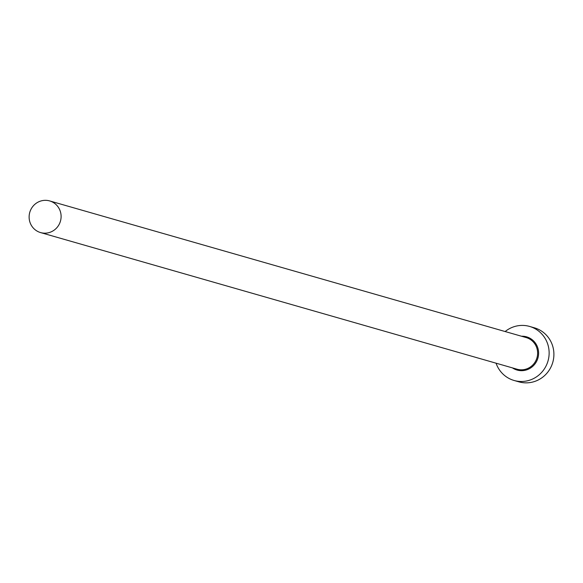 <?xml version="1.0" encoding="UTF-8"?>
<svg xmlns="http://www.w3.org/2000/svg" width="583" height="583" viewBox="0 0 583 583"><rect width="100%" height="100%" fill="white"/><g stroke="black" fill="none" stroke-linecap="round" stroke-linejoin="round"><path stroke-width="0.87" d="M47.704 232.916A16.462 15.952 -74 0 0 61.077 217.503A16.462 15.952 -74 0 0 49.65 200.924A16.462 15.952 -74 0 0 42.523 200.588A16.462 15.952 -74 0 0 29.15 215.994A16.462 15.952 -74 0 0 40.577 232.581A16.462 15.952 -74 0 0 47.704 232.916M496.067 363.194A28.108 27.241 -74 0 0 514.082 380.473A28.108 27.241 -74 0 0 526.252 381.042A28.108 27.241 -74 0 0 549.084 354.734A28.108 27.241 -74 0 0 529.575 326.429A28.108 27.241 -74 0 0 517.413 325.853A28.108 27.241 -74 0 0 505.148 331.538M514.082 380.473L518.848 381.836A28.108 27.241 -74 0 0 531.018 382.412A28.108 27.241 -74 0 0 553.85 356.104A28.108 27.241 -74 0 0 534.349 327.799L529.575 326.429M521.523 336.231A17.264 16.732 106 0 1 538.539 351.607A17.264 16.732 106 0 1 524.547 370.402A17.264 16.732 106 0 1 512.442 367.888M40.577 232.581L517.099 369.221A16.462 15.952 -74 0 0 524.226 369.556A16.462 15.952 -74 0 0 537.599 354.151A16.462 15.952 -74 0 0 526.179 337.572L49.65 200.924"/></g></svg>

